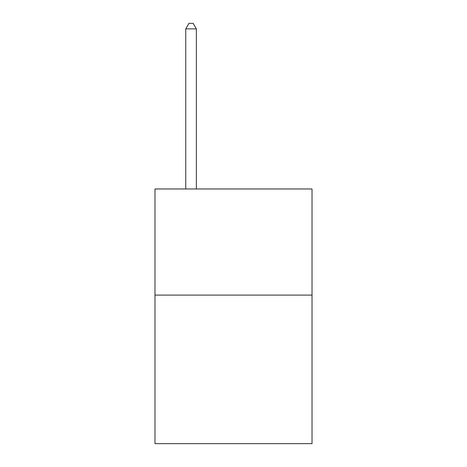 <?xml version="1.0" encoding="UTF-8"?>
<svg xmlns="http://www.w3.org/2000/svg" width="467" height="467" viewBox="0 0 467 467"><rect width="100%" height="100%" fill="white"/><g stroke="black" fill="none" stroke-linecap="round" stroke-linejoin="round"><path stroke-width="0.7" d="M312.026 295.091L312.026 443.65L154.974 443.65L154.974 188.972L312.026 188.972L312.026 295.091L154.974 295.091M196.362 188.972L196.362 28.866L185.749 28.866L185.749 188.972M185.749 28.866L188.931 23.35L193.175 23.35L196.362 28.866"/></g></svg>
